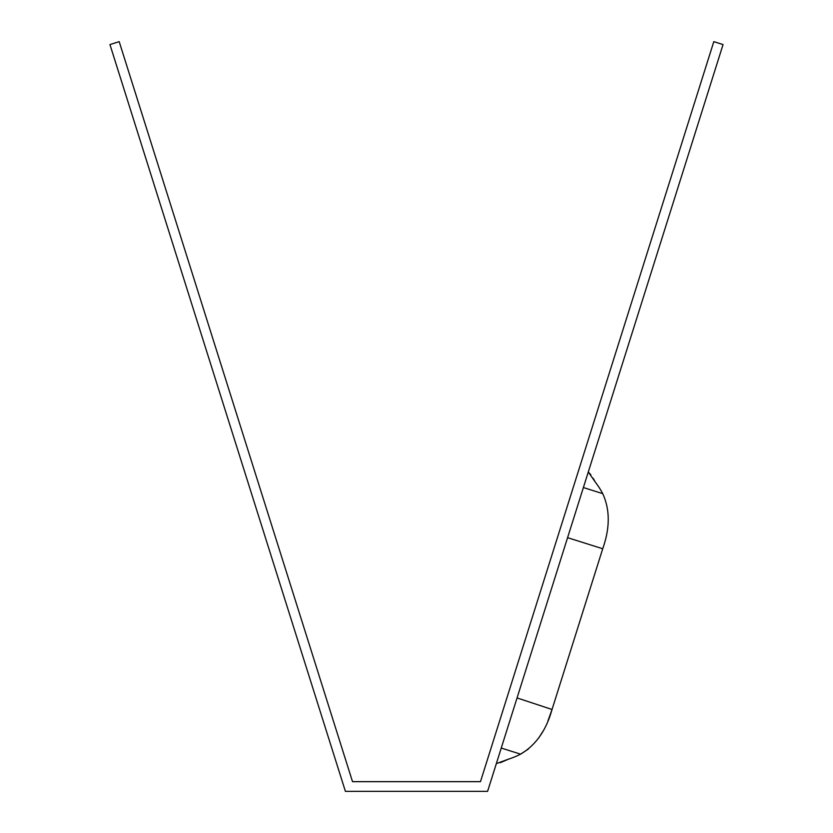 <?xml version="1.0" encoding="UTF-8"?>
<svg xmlns="http://www.w3.org/2000/svg" width="833" height="833" viewBox="0 0 833 833"><rect width="100%" height="100%" fill="white"/><g stroke="black" fill="none" stroke-linecap="round" stroke-linejoin="round"><path stroke-width="1.25" d="M482.765 774.43L480.485 781.656L416.5 781.656M594.783 451.371L591.076 463.138M589.618 467.761L588.285 471.978L595.751 482.713A90.485 63.985 17.5 0 1 602.717 493.646C610.027 509.525 610.079 527.737 602.873 548.281L552.04 709.487L517.043 697.929M487.597 791.35L723.054 44.566L713.808 41.65L480.485 781.656L352.515 781.656L119.192 41.65L109.946 44.566L345.403 791.35L487.597 791.35M500.258 762.705L508.609 759.102L496.353 763.622M508.609 759.102A90.485 63.985 -162.5 0 0 520.573 754.146C535.713 745.285 546.198 730.395 552.04 709.487L547.937 720.899M594.71 481.026L593.19 478.288M590.899 474.883L588.285 471.978M501.247 748.055L520.573 754.146L528.32 749.096M538.878 737.746L542.824 731.509M583.381 487.544L602.717 493.646M567.575 537.67L602.717 548.749"/></g></svg>
